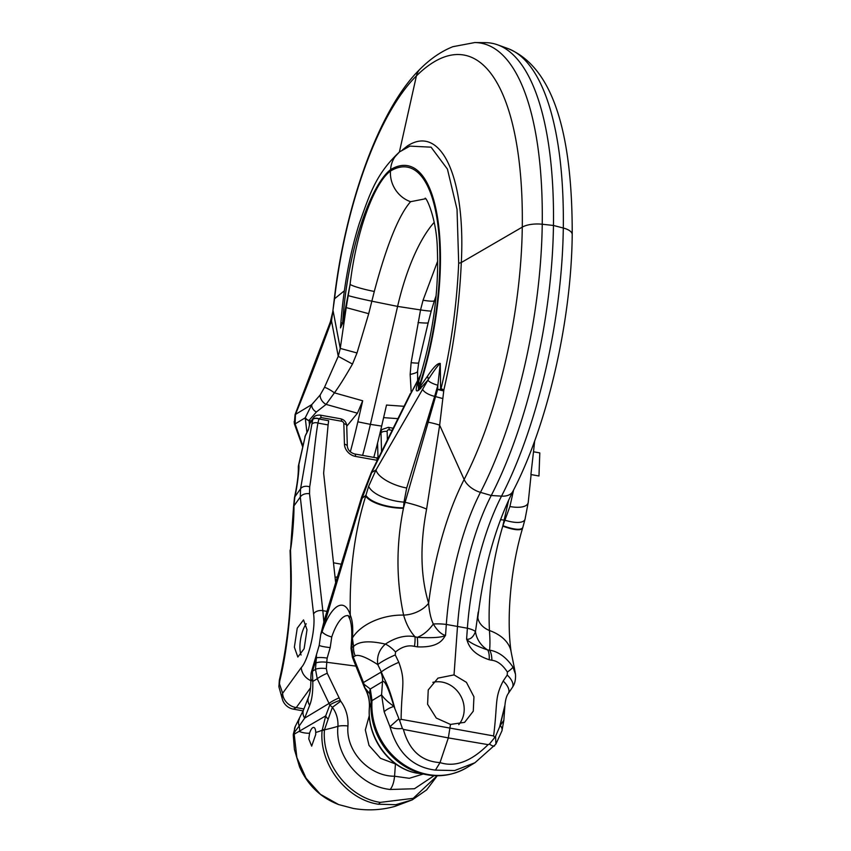 <?xml version="1.0" encoding="UTF-8"?>
<svg xmlns="http://www.w3.org/2000/svg" width="851" height="851" viewBox="0 0 851 851"><rect width="100%" height="100%" fill="white"/><g stroke="black" fill="none" stroke-linecap="round" stroke-linejoin="round"><path stroke-width="1.28" d="M500.505 519.695A18.69 2.766 -169.3 0 1 504.132 520.099L502.771 526.12C492.24 561.83 487.804 596.625 489.442 630.517C490.08 639.048 490.112 645.579 489.559 650.121A16.435 8.255 98.7 0 1 491.857 660.27C497.463 660.908 502.643 664.833 507.387 672.067L507.217 675.045L503.175 681.045C494.367 698.182 497.846 702.107 493.612 735.934L494.739 737.477L495.59 736.253L500.239 725.467A14.084 7.351 16.7 0 1 501.952 730.828L495.899 744.093L495.59 736.253M477.794 617.592A23.902 17.307 178.1 0 0 489.442 630.517A44.997 29.487 176.3 0 1 511.206 652.334L514.291 667.578L512.93 667.014L515.472 674.183L514.302 667.599M522.769 527.492A30.296 7.68 -153.4 0 1 522.705 527.811L522.705 527.811A30.296 7.68 -153.4 0 1 502.771 526.12M355.92 666.12L326.773 662.28A38.412 13.393 100.2 0 1 327.167 658.078L330.199 647.579L331.752 636.952A9.393 3.34 -161.7 0 1 322.125 631.644A47.688 16.626 100.2 0 1 350.282 615.177C352.548 620.347 353.25 627.964 352.378 638.005L353.559 646.462C358.824 641.25 369.43 640.463 385.365 644.101C379.174 649.685 376.642 656.525 377.791 664.599A16.435 2.191 -25.7 0 1 395.279 654.93L398.832 662.301C405.98 682.3 401.544 684.81 401.108 719.318L399.587 720.382L393.939 706.373A14.084 4.681 164.1 0 0 384.173 711.851L381.578 694.82L372.025 700.586L370.291 689.012A11.733 9.861 155.1 0 0 369.855 693.99L364.856 687.778C368.302 693.725 369.834 700.235 369.472 707.319C366.611 736.498 389.407 768.666 417.298 773.165L422.234 773.793M396.119 764.209L380.482 758.315L369.004 745.402L365.334 729.945L369.323 715.468M395.438 764.049L394.566 776.229C369.355 776.399 345.527 751.401 347.963 725.977C348.399 716.733 345.985 708.468 340.719 701.181L332.401 707.33L329.805 705.022L317.242 678.768L315.498 669.397L315.944 663.089A47.688 16.626 100.2 0 1 316.434 657.876L316.423 654.823L319.231 645.218A9.393 1.053 -173.2 0 0 330.199 647.579M340.719 701.181L327.241 673.247L326.327 668.588L326.773 662.28A9.393 2.574 -175.9 0 0 315.944 663.089M293.287 735.296A14.084 3.319 0.2 0 1 293.287 735.211A14.084 3.319 0.2 0 1 294.18 734.041L296.85 757.507L306.03 778.144L320.433 794.313L338.624 804.567C320.519 797.6 307.477 784.994 299.499 766.719L294.403 749.433L293.276 735.381A14.084 3.383 0.6 0 1 294.18 734.211L325.71 715.872L322.082 730.775C319.093 764.06 346.251 799.461 378.312 804.216A11.733 4.095 -79.8 0 0 380.195 802.387L413.192 798.344L437.148 775.761M299.35 719.01A11.733 9.265 27.6 0 0 299.339 719.031A11.733 9.265 27.6 0 0 299.18 726.009L294.701 731.934L294.18 734.041L293.318 734.211M294.701 731.934A11.733 9.138 -150.2 0 1 295.414 726.126L293.318 734.232A14.084 14.084 0 0 0 293.287 735.211L293.276 735.381M295.414 726.126L303.53 709.904A11.733 9.563 21.3 0 0 304.679 718.116L299.18 726.009A18.775 16.829 -121.1 0 1 299.595 731.605A215.931 75.271 100.2 0 0 309.573 733.243A9.393 3.276 100.2 0 1 313.774 727.445A9.393 3.276 100.2 0 1 315.732 732.413L315.71 734.541L311.668 746.136L308.775 738.87L309.573 733.243M338.624 804.567L353.325 808.45C367.568 810.843 381.45 810.152 394.938 806.376L412.203 799.897L395.736 804.706L378.312 804.216M384.173 711.851L389.971 726.658C397.513 752.816 412.671 767.304 435.425 770.123L454.657 770.549L474.879 762.762L466.571 767.762A65.718 58.91 58.9 0 1 402.097 763.421A65.718 58.91 58.9 0 1 372.025 700.586A11.733 3.213 -175.9 0 0 371.142 701.692L369.855 693.99M422.298 773.804L417.298 773.165M495.899 744.093L475.049 762.656M393.939 706.373C388.045 702.213 383.929 698.373 381.578 694.82L382.524 681.64C384.716 679.97 388.524 688.214 393.939 706.373M371.153 701.564L371.142 701.756A168.987 46.305 -175.9 0 1 369.472 707.319A9.723 2.723 3.4 0 0 369.377 707.649L369.377 707.649C369.802 700.735 368.217 694.086 364.59 687.714L362.664 682.97L381.344 671.971C384.652 680.757 387.982 682.896 394.736 708.128M362.664 682.97L352.42 657.355L355.229 655.887C358.494 654.174 366.015 657.078 377.791 664.599L381.344 671.971A16.435 2.191 -25.7 0 1 398.832 662.301M399.587 720.382L402.417 728.477C397.162 729.094 393.013 728.488 389.971 726.658L398.747 718.861M402.417 728.477L403.395 729.413L448.328 737.902L450.477 724.424L436.286 718.063L427.606 704.277L428.234 689.938L437.967 678.13L454.03 674.896L466.433 682.332L473.943 696.82L473.273 711.191L464.614 722.35L450.477 724.424M494.686 745.465C494.516 746.721 492.761 746.274 489.41 744.104L488.102 744.636L448.328 737.902L440.02 762.592C455.136 767.496 471.167 761.507 488.102 744.636M489.41 744.104L494.739 737.477M454.03 674.896L457.54 625.921A140.83 49.092 100.2 0 1 491.25 495.505A253.492 88.355 -79.8 0 0 553.458 225.462A295.733 103.088 -79.8 0 0 497.548 44.805A295.733 103.088 -79.8 0 0 485.591 42.656L474.784 42.55A293.925 102.46 100.2 0 1 542.236 224.239L553.458 225.462L563.298 228.025A251.683 87.727 100.2 0 1 501.537 496.133A142.638 49.72 -79.8 0 0 467.38 628.229L446.318 624.443L445.53 635.452C441.701 637.516 432.255 638.144 417.181 637.346L414.969 636.729A16.435 3.021 101.5 0 1 414.469 646.377C408.182 644.867 401.863 646.739 395.534 651.972L395.279 654.93M478.209 612.103L475.475 631.602A23.881 21.392 -138.8 0 0 487.804 650.026A16.435 7.936 103.6 0 1 489.197 659.748L491.857 660.27M458.763 724.616A25.817 23.137 58.9 0 0 462.274 699.245A25.817 23.137 58.9 0 0 442.084 682.087A25.817 23.137 -121.1 0 0 432.829 682.342M402.512 149.861L407.289 146.032C440.978 123.746 465.752 177.168 461.306 262.534C459.338 305.679 453.53 348.155 443.86 389.949L439.659 425.192L426.596 509.143C419.82 545.193 420.5 576.542 428.627 603.199C429.276 611.763 430.84 618.709 433.308 624.028A23.881 12.616 -53.1 0 1 417.181 637.346A16.435 3.383 97.2 0 1 417.479 646.866L414.469 646.377M327.167 658.078A9.393 1.606 -173.5 0 0 316.434 657.876A75.048 26.158 100.2 0 1 312.423 671.248L312.785 681.46C313.04 691.555 311.998 699.511 309.668 705.33L304.679 718.116L329.092 703.405A9.467 1.213 154.1 0 1 339.166 697.831M352.42 657.355L351.016 648.451A9.393 2.574 4.1 0 1 351.718 647.568L353.314 657.036L363.558 682.63L364.856 687.778A9.499 0.894 -31.7 0 1 364.59 687.714M351.016 648.451L351.612 639.718A9.393 3.053 2.8 0 1 352.325 638.622A47.688 16.626 100.2 0 1 352.165 641.26L351.718 647.568L353.559 646.462A18.775 16.829 -121.1 0 0 355.229 655.887M351.612 639.718L351.644 639.165C352.059 630.782 351.495 624.198 349.952 619.432L349.952 619.432A9.393 7.244 -16.7 0 1 350.282 615.177C349.357 571.67 354.495 531.971 365.707 496.112A30.296 11.233 7.6 0 0 403.448 508.27C396.109 544.555 396.162 580.169 403.608 615.103C406.161 623.974 409.948 631.176 414.969 636.729C405.512 634.889 395.651 637.346 385.365 644.101A16.435 5.595 47.8 0 1 395.534 651.972M325.018 620.57A11.733 3.51 16.9 0 1 324.614 619.113L320.721 634.538L322.125 631.644L362.122 498.271L371.738 472.486L376.046 469.89L368.643 486.293A28.849 11.765 12.5 0 0 404.002 502.122L403.448 508.27M327.241 673.247A9.393 1.255 154.3 0 0 317.242 678.768L312.785 681.46A11.733 6.755 -1.8 0 1 310.838 677.896A11.733 6.755 -1.8 0 0 310.838 677.896C311.189 671.343 311.04 673.556 312.147 669.397A11.733 4.425 18.9 0 0 312.423 671.248L315.498 669.397A9.393 2.574 -175.9 0 1 326.327 668.588M340.219 700.277A9.478 1.33 159 0 0 329.805 705.022L325.71 715.872A11.733 5.436 21.4 0 0 328.167 719.106L324.454 729.828C321.572 762.656 348.474 797.685 380.195 802.387M423.192 774.027L409.32 778.303L394.566 776.229C393.992 782.122 392.545 786.547 390.215 789.483C360.047 786.356 334.858 755.624 337.932 726.318C338.283 719.255 336.443 712.925 332.401 707.33L328.167 719.106M390.215 789.483L414.437 788.749L434.106 775.665M504.877 705.915L503.845 720.34L500.239 725.467L504.962 705.096L499.59 726.956M504.962 705.096C505.473 699.713 506.568 695.852 508.281 693.501A16.435 7.904 -146.1 0 0 503.175 681.045M435.425 770.123L440.02 762.592C421.351 761.422 409.15 750.369 403.395 729.413M489.197 659.748C468.741 652.877 467.997 641.697 466.593 639.229L467.38 628.229A18.775 5.149 -175.9 0 1 475.475 631.602C473.337 637.091 470.369 639.633 466.593 639.229C469.454 642.494 476.528 646.1 487.804 650.026L489.559 650.121C498.356 651.568 506.154 657.195 512.93 667.014A16.435 1.936 148.7 0 1 507.387 672.067M477.571 619.709L477.571 619.709C483.357 569.67 495.144 526.875 512.908 491.325A18.775 11.637 -152.7 0 1 501.537 496.133L491.25 495.505L480.464 492.357A142.638 49.72 -79.8 0 0 446.318 624.443A18.775 5.149 4.1 0 0 433.308 624.028C437.276 630.612 441.35 634.42 445.53 635.452C443.605 637.325 441.095 647.909 417.479 646.866M302.86 445.956L295.106 423.915L295.457 414.416C305.764 389.545 317.774 358.377 331.507 320.901L334.549 298.765A218.133 76.037 100.2 0 1 416.416 75.899A279.16 97.301 100.2 0 1 522.28 227.121A236.908 82.579 100.2 0 1 464.135 479.496A157.403 54.868 -79.8 0 0 428.627 603.199A23.902 15.35 -18.2 0 1 403.608 615.103A44.997 27.647 -11.5 0 0 352.378 638.005A9.393 3.17 2.7 0 0 351.644 639.165M303.53 709.904L308.519 697.118A11.733 9.563 21.3 0 0 309.668 705.33M380.854 672.216A18.775 16.829 -121.1 0 1 382.524 681.64L370.291 689.012L364.132 684.332L363.324 684.832M322.082 730.775A11.733 3.404 3.2 0 1 324.454 729.828A168.987 46.305 -175.9 0 0 337.932 726.318A9.723 2.542 -176.2 0 1 347.963 725.977M539.8 452.902L538.97 475.996L530.907 474.539L533.503 451.775L539.8 452.902M513.6 489.974L509.909 506.536L502.898 525.684A30.168 7.914 -153.1 0 0 522.886 527.195L522.705 527.811C509.845 570.447 506.515 621.932 511.206 652.334M531.109 474.581L528.237 502.324A25.743 9.914 -160.8 0 1 509.909 506.536M528.237 502.324L525.078 519.046A28.849 9.616 -155.2 0 1 505.239 520.301L504.132 520.099L508.707 499.931M427.415 376.323L419.224 387.928A9.393 8.414 58.9 0 1 418.766 390.205L427.925 380.11A8.276 2.106 19.6 0 0 437.871 385.216L440.265 363.462C438.382 364.739 434.35 370.132 428.181 379.642A9.393 5.361 36.1 0 0 427.415 376.323C433.457 367.207 437.744 362.92 440.265 363.462L440.605 389.428L437.605 389.481L443.743 390.971L440.627 389.524L437.605 389.481L403.523 507.824A30.168 11.457 7.8 0 1 365.887 495.356L362.122 498.271A11.733 3.51 16.9 0 1 361.728 496.803L371.472 472.071A11.733 0.957 26.4 0 0 371.738 472.486L410.597 394.045L420.341 376.068M368.643 486.293L365.887 495.356M420.33 376.036A11.733 2.638 -151.3 0 1 420.341 375.334L410.597 394.045M418.766 390.205L418.043 390.63C415.458 391.971 415.618 388.652 418.522 380.674L419.841 377.163A9.393 2.245 -158.8 0 0 420 377.099M434.201 222.345A122.055 42.539 -79.8 0 0 397.598 306.403L370.398 424.362A305.126 106.354 100.2 0 1 362.611 455.391M425.585 198.751L410.586 201.698C398.8 215.08 386.694 244.992 374.291 291.457L368.717 313.689L357.016 352.952L352.484 364.058C344.942 377.195 338.921 386.79 334.422 392.843L326.093 404.395L316.423 411.958L309.019 420.447L309.466 424.883M437.701 261.055L423.053 300.222L420.543 309.934L411.118 362.675L410.161 374.419L411.182 392.056M394.928 156.882A28.168 25.243 58.9 0 1 395.034 156.722L399.513 151.904L409.905 146.117L431.074 147.17L447.435 169.115L457.03 209.346L458.689 263.119C456.796 305.743 450.913 347.58 441.041 388.641L440.605 389.428M407.289 146.032L406.289 147.797M440.68 389.545L441.041 388.641L443.86 389.949M394.928 156.871A28.168 25.243 58.9 0 0 390.577 169.615L390.481 171.04C374.961 182.199 356.58 229.047 350.08 284.457L342.655 323.018L340.506 327.901C343.187 289.574 349.453 254.726 359.324 223.366C369.845 194.23 375.557 174.338 399.523 151.914M410.586 201.698A28.168 25.243 -121.1 0 1 390.449 171.476A28.168 25.243 -121.1 0 1 390.481 171.04A155.776 54.294 -79.8 0 1 437.637 222.919A155.776 54.294 -79.8 0 1 419.788 384.365A28.168 9.457 -162.2 0 1 418.958 380.418C432.914 335.145 439.042 291.329 437.34 248.949C436.776 219.462 426.511 197.294 425.117 198.23M374.291 291.457A22.115 2.659 12.3 0 1 350.08 284.457L346.219 307.605L368.717 313.689M344.347 290.797L334.549 298.765A18.775 3.085 -173.4 0 0 334.252 299.222L332.837 311.413A18.775 3.085 -173.4 0 0 332.837 311.423A18.775 3.085 -173.4 0 1 333.124 310.955L340.262 348.421L346.219 307.605L343.059 323.635A8.989 2.84 3.6 0 0 342.655 323.018C347.165 252.311 369.983 185.699 390.577 169.615A157.254 54.815 -79.8 0 1 438.191 221.994A157.254 54.815 -79.8 0 1 420.171 384.971A28.168 9.457 -162.2 0 0 420.915 386.014A9.393 7.478 46.4 0 1 420.702 388.641M348.272 295.595A20.988 0.681 12.2 0 0 372.036 301.222L397.598 306.403L420.543 309.934A20.988 1 -170.1 0 0 431.255 310.923L428.181 322.784A19.52 1.149 -173 0 1 418.032 322.55M404.055 406.299L386.514 405.055L381.663 426.096L370.398 424.362L357.845 421.819L362.696 400.778L334.422 392.843A9.35 1.5 34 0 0 324.454 387.428L320.21 394.928A7.606 4.659 49.7 0 0 326.093 404.395L357.441 413.192L362.696 400.778M343.059 323.635L340.9 322.38M357.016 352.952L340.262 348.421L338.251 356.324L331.507 320.901A18.541 4.925 -158.1 0 0 330.348 321.923L295.052 414.607L294.318 423.649L302.669 446.818M324.454 387.428L338.251 356.324L352.484 364.058M320.21 394.928L311.817 404.555L295.457 414.416A7.819 1.362 -146.6 0 0 295.052 414.607M294.733 422.149L294.042 421.915M316.423 411.958A6.01 4.202 47.4 0 1 311.817 404.555L305.232 417.809L306.924 432.404M357.845 421.819A303.084 105.641 100.2 0 1 350.325 451.838M357.441 413.192L346.74 426.255M308.966 420.554A4.904 3.883 25.5 0 1 305.232 417.809L295.106 423.915A7.021 0.702 176.6 0 1 294.318 423.649M381.663 426.096A303.084 105.641 100.2 0 1 373.802 457.402M428.181 322.784L418.671 362.909L417.586 371.313A13.563 2.585 173.7 0 1 410.161 374.419M418.671 362.909A14.552 0.915 -172.1 0 1 411.118 362.675M418.043 390.63A9.393 8.414 58.9 0 0 418.511 388.354L418.192 382.812M442.828 398.566L434.659 396.353L437.871 385.216L437.637 389.407M427.925 380.11L376.046 469.89A25.743 9.935 19 0 0 406.693 487.995L404.002 502.122L405.119 502.313A18.69 2.202 15.4 0 1 426.596 509.143M422.734 389.301A10.074 3.489 20.4 0 0 434.659 396.353L406.693 487.995M377.28 460.327A11.733 9.414 40.2 0 1 377.227 460.317L355.58 456.434A11.733 9.414 -139.8 0 1 344.442 444.222L343.836 423.702A2.351 1.883 40.2 0 0 341.613 421.256L321.029 417.564L318.965 418.777L317.923 423.085A4.691 3.234 -170.6 0 0 311.828 424.372L300.552 488.836L300.286 497.069L313.572 613.954C316.061 630.208 307.754 661.067 301.286 667.546L282.628 693.278L279.49 683.842L279.692 681.194C287.691 649.196 292.457 601.221 291.01 566.351L290.521 550.001A7.042 3.415 178.3 0 0 290.106 551.203L290.595 567.564A7.042 3.415 -1.7 0 1 291.01 566.351M294.361 647.185L297.829 657.025L304.115 648.76L307.009 629.74L303.53 619.9L297.244 628.166L294.361 647.185M306.243 623.772A18.775 6.542 -79.8 0 0 299.946 648.196A18.775 6.542 -79.8 0 0 301.073 655.025M310.541 687.874L296.254 707.596L293.361 709.128L303.137 710.893M335.071 577.255L337.411 576.957M377.567 443.063L377.993 457.647A7.042 5.649 -139.8 0 1 377.993 457.923M310.775 421.522L309.753 423.596L312.828 419.352L311.828 424.372M312.774 419.554A4.691 2.585 -167.4 0 1 318.923 418.979L328.656 420.724L328.103 424.904L317.923 423.085C314.987 439.456 312.508 470.348 309.679 486.889L309.541 493.771A7.042 4.425 173.5 0 0 300.286 497.069L293.946 505.909A7.042 2.968 -0 0 0 293.542 506.909L290.521 550.001C292.882 535.651 294.191 513.547 293.946 505.909L294.85 496.803C296.797 489.378 299.573 468.497 298.85 464.699L305.275 435.978L308.392 429.734L309.753 423.596M335.666 582.69L323.635 473.177L328.103 424.904M309.679 486.889A7.042 4.829 -170.8 0 0 300.552 488.836L294.85 496.803A7.042 4.064 12.1 0 0 294.467 497.675L294.467 497.675C297.254 484.453 298.531 474.315 298.318 467.252L298.318 467.252A7.042 6.244 -1.7 0 1 298.85 464.699A7.042 3.872 12.6 0 0 298.488 465.508A7.042 7.042 0 0 0 298.318 467.252M326.954 611.401L322.827 610.656L323.837 621.762M303.892 708.968L296.254 707.596A14.084 11.542 -144.1 0 1 282.628 693.278A14.084 11.34 -20 0 0 282.468 699.522L278.926 686.874A11.265 7.287 -7.3 0 1 278.926 686.863A11.265 7.287 -7.3 0 1 279.49 683.842M293.404 709.138A14.084 14.084 0 0 1 282.479 699.575A14.084 11.34 -20 0 1 282.468 699.522M298.435 465.954A7.042 3.872 12.6 0 1 298.488 465.508L305.275 435.978A4.691 2.415 -153.5 0 1 305.403 435.457L304.849 437.052M310.541 421.851L313.615 417.586L312.828 419.352A4.691 2.585 -167.4 0 1 318.965 418.777M321.029 417.564A4.691 1.638 -79.8 0 0 320.061 415.086L320.061 415.086C316.795 414.99 314.647 415.831 313.615 417.586M331.752 636.952A38.412 13.393 100.2 0 1 348.346 615.72M324.476 729.52A11.733 2.861 4.8 0 0 322.114 730.232A215.931 75.271 100.2 0 1 315.732 732.413M466.571 767.762C449.36 777.484 431.255 778.325 412.246 770.283A64.91 58.187 -121.1 0 1 371.121 702.032A64.91 58.187 -121.1 0 1 371.142 701.692L371.121 702.032M493.612 735.934L401.108 719.318M351.463 642.143A9.393 2.574 4.1 0 1 352.165 641.26M508.281 693.501L512.313 687.502A16.435 7.904 -146.1 0 0 507.217 675.045M428.021 422.17A9.872 0.904 12.7 0 1 439.659 425.192L464.135 479.496A18.775 11.637 27.3 0 0 480.464 492.357A251.683 87.727 100.2 0 0 542.236 224.239A18.775 7.574 0.7 0 0 522.28 227.121L461.306 262.534A4.691 1.713 2.5 0 1 458.689 263.119M572.212 234.61A18.775 7.574 -179.3 0 0 563.298 228.025A293.925 102.46 100.2 0 0 507.717 48.464C555.735 67.984 572.425 140.245 572.212 234.61C571.436 320.763 547.459 425.245 512.908 491.325M399.396 151.999L416.416 75.899A18.775 15.775 -134.6 0 1 420.171 69.005C379.429 108.492 345.123 204.58 334.252 299.222M436.148 295.595L434.425 300.637A22.115 2.542 -166.8 0 1 423.053 300.222M305.307 417.564A4.904 3.947 28.5 0 0 309.019 420.447L311.147 421.011M383.61 417.639L397.928 418.649M420.171 384.971L418.511 388.354L419.788 384.365M333.486 562.798L341.272 564.202M387.386 439.924L387.141 431.478A2.351 1.883 -139.8 0 1 389.247 429.819L392.141 430.34M355.58 456.434A4.691 1.638 -79.8 0 0 354.601 453.955C350.261 452.615 347.836 450.041 347.325 446.222L346.719 425.702C346.304 422 344.272 419.692 340.634 418.777L320.061 415.086M377.227 460.317A4.691 1.638 -79.8 0 0 376.248 457.838L354.601 453.955M389.247 429.819A4.691 1.638 -79.8 0 0 388.269 427.34L382.12 429.468A7.042 5.649 -139.8 0 0 381.003 432.84L379.706 434.372M387.141 431.478A4.691 2.276 178.3 0 0 381.003 432.84L381.567 451.69M379.493 455.881L377.993 457.647M309.541 493.771L322.827 610.656A7.042 4.425 173.5 0 0 313.572 613.954M310.881 680.672A14.084 11.542 -144.1 0 1 301.286 667.546M278.926 686.863L279.33 680.194A11.265 2.819 13.3 0 0 279.692 681.194M341.613 421.256A4.691 1.638 -79.8 0 0 340.634 418.777M343.836 423.702A4.691 2.276 -1.7 0 1 346.719 425.702M344.442 444.222A4.691 2.276 -1.7 0 1 347.325 446.222M369.377 707.649C366.717 737.296 389.067 768.506 416.926 773.144M349.952 619.432L348.123 615.443M320.721 634.538L319.231 645.218M503.845 720.34L501.952 730.828M512.313 687.502C514.781 684.13 515.834 679.694 515.472 674.183M308.519 697.118C310.253 692.778 311.03 686.374 310.838 677.885M412.203 799.897L426.638 789.888L437.286 775.761M534.673 440.892L533.503 451.775M525.078 519.046L522.886 527.195M420.341 375.334L420.809 374.472M312.147 669.397L316.423 654.823M324.614 619.113L361.728 496.803M507.717 48.464L497.548 44.805M474.784 42.55L452.849 46.699C441.286 51.326 430.393 58.762 420.171 69.005M434.425 300.637L431.255 310.923M332.837 311.413L330.348 321.923M417.586 371.313L417.618 380.301M418.958 380.418L418.181 382.822M371.472 472.071L410.437 393.407M393.194 428.223L388.269 427.34M378.514 457.838L376.248 457.838M380.397 431.51L382.12 429.468M279.33 680.194C286.808 647.207 290.627 614.784 290.765 582.924L290.595 567.564M290.18 549.959A7.042 7.042 0 0 0 290.106 551.203M293.542 506.909L294.467 497.675M308.488 429.266L305.403 435.457"/></g></svg>
